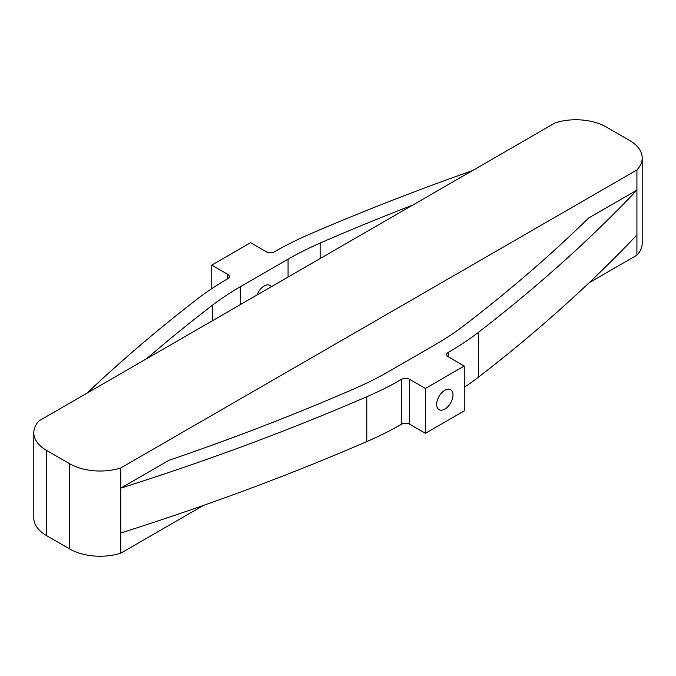 <?xml version="1.0" encoding="UTF-8"?>
<svg xmlns="http://www.w3.org/2000/svg" width="676" height="676" viewBox="0 0 676 676"><rect width="100%" height="100%" fill="white"/><g stroke="black" fill="none" stroke-linecap="round" stroke-linejoin="round"><path stroke-width="1.01" d="M636.919 169.955A42.985 24.818 0 0 0 642.2 158.032A42.985 24.818 0 0 0 629.61 140.481L606.304 127.029A42.985 24.818 0 0 0 555.258 122.804L39.081 420.818A42.985 24.818 0 0 0 33.8 432.741A42.985 24.818 0 0 0 46.39 450.292L69.696 463.744A42.985 24.818 0 0 0 120.742 467.969L636.919 169.955L636.919 190.133L588.678 217.993A2000.174 1154.785 0 0 1 463.584 325.883A305.459 176.351 0 0 1 435.69 344.397L387.931 371.969A305.459 176.351 180 0 1 355.855 388.075A2000.174 1154.785 180 0 1 168.983 460.297L120.742 488.148A2065.67 1192.608 0 0 0 366.772 396.753A324.134 187.134 0 0 0 401.713 379.27A5.492 3.169 180 0 1 409.479 379.27L425.407 388.463L464.251 366.037L464.251 410.89L425.407 433.316L409.479 424.122A5.492 3.169 180 0 0 401.713 424.122A324.134 187.134 0 0 1 366.772 441.605A2065.67 1192.608 0 0 1 120.742 533.009L120.742 553.196L203.577 505.361M472.423 170.639A2065.67 1192.608 0 0 0 309.228 234.395A324.134 187.134 0 0 0 274.287 251.878A5.492 3.169 180 0 1 266.521 251.878L250.593 242.684L211.749 265.11L211.749 288.669M86.959 393.178A2065.67 1192.608 180 0 1 197.392 298.961A324.134 187.134 180 0 1 227.668 278.791A5.492 3.169 0 0 0 229.282 276.543A5.492 3.169 0 0 0 227.668 274.304L211.749 265.11M412.774 205.073A2000.174 1154.785 180 0 0 320.145 243.064A305.459 176.351 180 0 0 288.069 259.17L240.31 286.742A305.459 176.351 0 0 0 212.416 305.265A2000.174 1154.785 0 0 0 146.607 358.745M478.608 332.186L478.608 377.039A2065.67 1192.608 180 0 0 636.919 234.995L636.919 190.133A2065.67 1192.608 180 0 1 478.608 332.186A324.134 187.134 180 0 1 448.332 352.357A5.492 3.169 0 0 0 446.718 354.596A5.492 3.169 0 0 0 448.332 356.844L464.251 366.037M478.608 377.039A324.134 187.134 180 0 1 464.251 387.331M425.407 388.463L425.407 433.316M444.833 390.255A11.534 6.659 120 0 0 437.296 400.42A11.534 6.659 120 0 0 439.062 409.673A11.534 6.659 120 0 0 450.596 403.006A11.534 6.659 120 0 0 450.596 389.689A11.534 6.659 120 0 0 444.833 390.255M33.8 432.741L33.8 517.968A42.985 24.818 0 0 0 46.39 535.519L69.696 548.971A42.985 24.818 0 0 0 120.742 553.196M120.742 467.969L120.742 533.009M257.032 294.99A11.534 6.659 -60 0 1 269.961 285.39A11.534 6.659 -60 0 1 271.338 286.725M636.919 234.995L636.919 255.182A42.985 24.818 0 0 0 642.2 243.259L642.2 158.032M589.041 282.821L636.919 255.182M212.416 305.265L212.416 320.745M320.145 243.064L320.145 258.553M46.39 450.292L46.39 535.519M69.696 463.744L69.696 548.971M366.772 396.753L366.772 441.605M401.713 379.27L401.713 424.122M409.479 379.27L409.479 424.122M227.668 274.304L227.668 278.791M288.069 259.17L288.069 277.067M240.31 286.742L240.31 304.639M448.332 352.357L448.332 356.844"/></g></svg>
